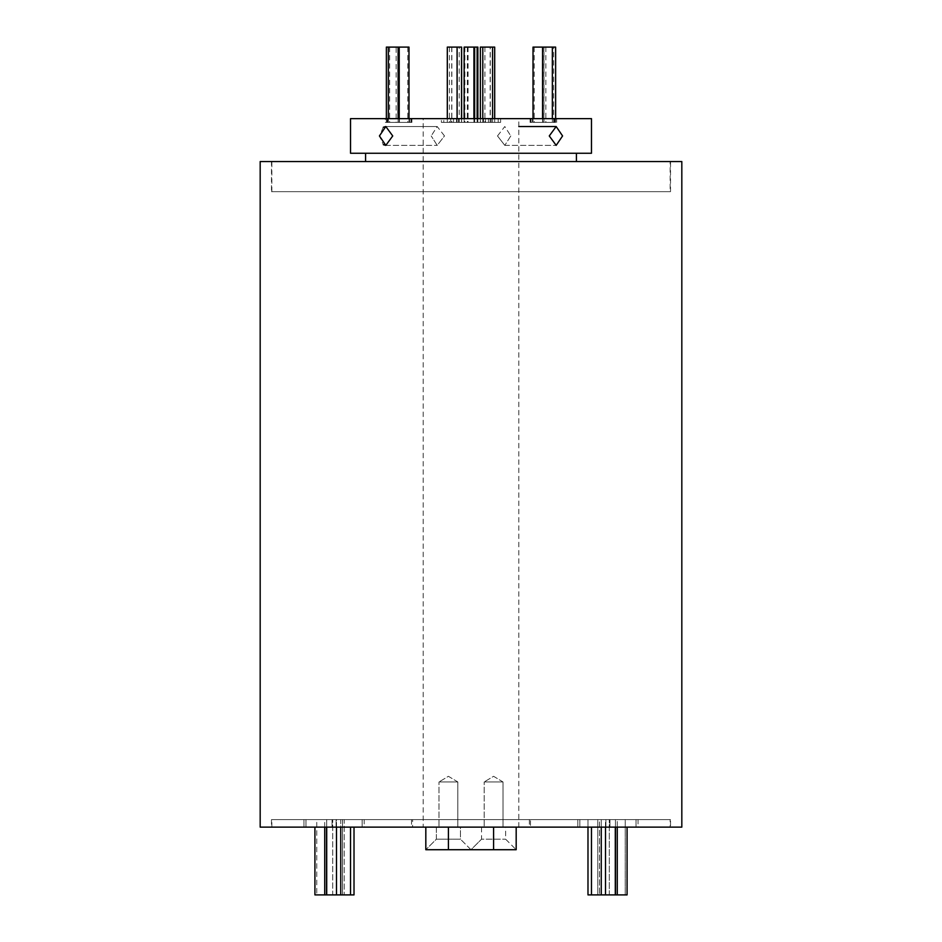 <?xml version="1.0" encoding="UTF-8"?>
<svg xmlns="http://www.w3.org/2000/svg" width="942" height="942" viewBox="0 0 942 942"><rect width="100%" height="100%" fill="white"/><g stroke="black" fill="none" stroke-linecap="round" stroke-linejoin="round"><path stroke-width="0.71" stroke-dasharray="4.71 3.53" d="M503.004 781.966L503.004 827.135L484.176 827.135L503.004 827.135L484.176 827.135L503.004 827.135L503.004 781.966L484.176 781.966L484.176 827.135L484.176 781.966L503.004 781.966L484.176 781.966L503.004 781.966L493.584 776.302L484.176 781.966L493.584 776.302L503.004 781.966M457.824 781.966L457.824 827.135L438.996 827.135L457.824 827.135L438.996 827.135L457.824 827.135L457.824 781.966L438.996 781.966L438.996 827.135L438.996 781.966L457.824 781.966L438.996 781.966L457.824 781.966L448.416 776.302L438.996 781.966L448.416 776.302L457.824 781.966M260.18 827.135L425.819 827.135L425.819 849.719L471 849.719L481.539 839.181L481.539 827.135L505.63 827.135L505.63 839.181L516.181 849.719L505.63 839.181L505.63 827.135L481.539 827.135L481.539 839.181L505.63 839.181L481.539 839.181L505.63 839.181L481.539 839.181L471 849.719L460.461 839.181L460.461 827.135L436.37 827.135L436.37 839.181L425.819 849.719L436.37 839.181L436.37 827.135L460.461 827.135L460.461 839.181L436.37 839.181L460.461 839.181L436.37 839.181L460.461 839.181L471 849.719L425.819 849.719L516.181 849.719L425.819 849.719L516.181 849.719L425.819 849.719L425.819 827.135L271.849 827.135L670.527 827.135L271.473 827.135L681.82 827.135M670.151 191.662L271.849 191.662L670.151 191.662L670.151 161.541L271.849 161.541L670.151 161.541M271.849 191.662L271.849 161.541M271.473 191.662L670.527 191.662L271.473 191.662L271.473 161.541L670.527 161.541L271.473 161.541M670.527 191.662L670.527 161.541M271.849 819.611L670.151 819.611L271.849 819.611L271.849 827.135M670.151 827.135L516.181 827.135L670.151 827.135L670.151 819.611M670.527 819.611L271.473 819.611L670.527 819.611L670.527 827.135M271.473 819.611L271.473 827.135M587.985 827.135L587.985 819.611L597.77 819.611L587.985 819.611L597.77 819.611L597.77 894.9L597.77 819.611L587.985 819.611L587.985 894.9L609.262 894.9L599.465 894.9L599.465 819.611L609.262 819.611L599.465 819.611L609.262 819.611L599.465 819.611L599.465 894.9L609.262 894.9L609.262 819.611L609.262 894.9L605.506 894.9L605.506 819.611L615.291 819.611L605.506 819.611L615.291 819.611L605.506 819.611L605.506 827.135M615.456 827.135L615.456 819.611L625.241 819.611L615.456 819.611L625.241 819.611L625.241 894.9L625.241 819.611L615.456 819.611L615.456 894.9L627.078 894.9L617.281 894.9L617.281 819.611L627.078 819.611L617.281 819.611L627.078 819.611L617.281 819.611L617.281 827.135M617.281 894.9L627.078 894.9L627.078 827.135M605.506 894.9L615.291 894.9L605.506 894.9L615.291 894.9L615.291 827.135M601.255 894.9L601.255 819.611L591.47 819.611L601.255 819.611L591.47 819.611L601.255 819.611L601.255 827.135M591.47 894.9L591.47 827.135M336.494 827.135L336.494 819.611L326.709 819.611L326.709 894.9L342.535 894.9L340.745 894.9L340.745 819.611L350.53 819.611L340.745 819.611L350.53 819.611L340.745 819.611L340.745 827.135M342.535 894.9L342.535 819.611L332.738 819.611L342.535 819.611L332.738 819.611L342.535 819.611L342.535 894.9L332.738 894.9L332.738 819.611L332.738 894.9L342.535 894.9M324.719 827.135L324.719 819.611L314.922 819.611L324.719 819.611L314.922 819.611L324.719 819.611L324.719 894.9L316.759 894.9L316.759 819.611L326.544 819.611L316.759 819.611L326.544 819.611L316.759 819.611L316.759 894.9L326.544 894.9L316.759 894.9L326.544 894.9L326.544 827.135M314.922 827.135L314.922 894.9L324.719 894.9M326.709 827.135L326.709 819.611L336.494 819.611L326.709 819.611L336.494 819.611L336.494 894.9M340.745 894.9L350.53 894.9L340.745 894.9L350.53 894.9L344.23 894.9L344.23 819.611L354.015 819.611L344.23 819.611L354.015 819.611L344.23 819.611L344.23 894.9L354.015 894.9L344.23 894.9L354.015 894.9L354.015 827.135M350.53 894.9L350.53 827.135M638.052 827.135L577.811 827.135L638.052 827.135L638.052 819.611L577.811 819.611L638.052 819.611L638.052 827.135M364.189 827.135L303.948 827.135L364.189 827.135L364.189 819.611L303.948 819.611L364.189 819.611L364.189 827.135M364.189 819.611L303.948 819.611L364.189 819.611M638.052 819.611L577.811 819.611L638.052 819.611M555.627 47.1L542.545 47.1L542.792 122.389L533.007 122.389L542.792 122.389L533.007 122.389L542.792 122.389L542.792 47.1L533.007 47.1M545.842 47.1L545.842 122.389L555.627 122.389L545.842 122.389M555.627 118.633L555.627 122.389M542.545 118.633L542.545 122.389L552.342 122.389L542.545 122.389M552.342 118.633L552.342 122.389M553.66 47.1L543.875 47.1L553.66 47.1L553.66 122.389L543.875 122.389L553.66 122.389M543.875 47.1L543.875 122.389M533.007 118.633L533.007 122.389L533.007 118.633M543.981 47.1L534.196 47.1L543.981 47.1L543.981 122.389L534.196 122.389L543.981 122.389M534.196 47.1L534.196 122.389M477.865 47.1L464.135 47.1M468.068 47.1L468.068 122.389L477.865 122.389L468.068 122.389M477.865 118.633L477.865 122.389M494.691 47.1L482.799 47.1L490.146 47.1L490.146 122.389L480.361 122.389L490.146 122.389M484.906 47.1L484.906 122.389L494.691 122.389L484.906 122.389M494.691 118.633L494.691 122.389M459.201 47.1L449.416 47.1L459.201 47.1L459.201 122.389L449.416 122.389L459.201 122.389M449.416 47.1L449.416 122.389M490.276 47.1L480.491 47.1L490.276 47.1L490.276 122.389L480.491 122.389L490.276 122.389M480.491 47.1L480.491 122.389M467.35 47.1L467.35 122.389L477.135 122.389L467.35 122.389M477.135 118.633L477.135 122.389M461.639 47.1L447.309 47.1M451.854 47.1L451.854 122.389L461.639 122.389L451.854 122.389M461.639 118.633L461.639 122.389M399.208 47.1L399.208 122.389L408.993 122.389L408.993 47.1L388.339 47.1L396.158 47.1L396.158 122.389L386.373 122.389L396.158 122.389M386.373 118.633L386.373 122.389M399.455 47.1L389.658 47.1L399.455 47.1L399.455 122.389L389.658 122.389L399.455 122.389M389.658 47.1L389.658 122.389M388.339 118.633L388.339 122.389L398.125 122.389L388.339 122.389M398.125 118.633L398.125 122.389M398.019 47.1L398.019 122.389L407.804 122.389L398.019 122.389M407.804 47.1L407.804 122.389M399.208 118.633L399.208 122.389L408.993 122.389L399.208 122.389L408.993 122.389L408.993 118.633M464.135 118.633L464.135 122.389L473.932 122.389L464.135 122.389M473.932 118.633L473.932 122.389M447.309 118.633L447.309 122.389L457.094 122.389L447.309 122.389M457.094 118.633L457.094 122.389M482.799 118.633L482.799 122.389L492.584 122.389L482.799 122.389M492.584 118.633L492.584 122.389M451.724 47.1L451.724 122.389L461.509 122.389L451.724 122.389M461.509 118.633L461.509 122.389M464.865 47.1L464.865 122.389L474.65 122.389L464.865 122.389M474.65 118.633L474.65 122.389M480.361 118.633L480.361 122.389M530.629 118.633L556.651 118.633L530.629 118.633L530.629 122.389L532.171 122.389L530.087 122.389L530.087 118.633M443.788 118.633L500.602 118.633L443.788 118.633L443.788 122.389L500.602 122.389L443.788 122.389M385.349 118.633L411.913 118.633L385.349 118.633L385.349 122.389L411.913 122.389L385.349 122.389M409.829 122.389L409.829 118.633M441.398 118.633L498.212 118.633L441.398 118.633L441.398 122.389L498.212 122.389L441.398 122.389M444.506 135.942L437.194 126.534L431.2 135.942L437.194 126.534L444.506 135.942L437.194 145.362L431.2 135.942L437.194 145.362L444.506 135.942M385.82 145.362L437.194 145.362L385.82 145.362L392.732 135.942L385.82 126.534L437.194 126.534L385.82 126.534M383.312 127.252L379.426 135.942L383.359 144.679M562.574 135.942L556.18 126.534L549.268 135.942L556.18 145.362L562.574 135.942M497.494 135.942L504.806 126.534L510.8 135.942L504.806 126.534L497.494 135.942L504.806 145.362L497.494 135.942M412.643 819.611L529.357 819.611L412.643 819.611L412.643 827.135L529.357 827.135L412.643 827.135M529.357 819.611L529.357 827.135M530.487 819.611L411.513 819.611L530.487 819.611L530.487 827.135L411.513 827.135L530.487 827.135M411.513 819.611L411.513 827.135M510.8 135.942L504.806 145.362L510.8 135.942M423.193 827.135L518.807 827.135L423.193 827.135L423.193 118.633L518.807 118.633L423.193 118.633M518.807 827.135L518.807 118.633M576.41 161.541L365.59 161.541L576.41 161.541M576.41 153.263L365.59 153.263L576.41 153.263M350.53 153.263L591.47 153.263M350.53 118.633L591.47 118.633M260.18 161.541L681.82 161.541M490.146 47.1L480.361 47.1M396.158 47.1L386.373 47.1M425.819 827.135L425.819 849.719L516.181 849.719L516.181 827.135L425.819 827.135L448.416 827.135L448.416 849.719L448.416 827.135L493.584 827.135L493.584 849.719L493.584 827.135L516.181 827.135L516.181 849.719L516.181 827.135M505.63 827.135L481.539 827.135L505.63 827.135M460.461 827.135L436.37 827.135L460.461 827.135M448.416 849.719L448.416 827.135M493.584 849.719L493.584 827.135M609.945 819.611L609.945 827.135L609.945 819.611M336.082 819.611L336.082 827.135L336.082 819.611M362.164 819.611L362.164 827.135L362.164 819.611M636.027 819.611L636.027 827.135L636.027 819.611M530.888 122.389L530.888 118.633M554.214 122.389L554.214 118.633M458.518 122.389L458.518 118.633M387.162 122.389L387.162 118.633M411.56 122.389L411.56 118.633M450.735 122.389L450.735 118.633M456.529 122.389L456.529 118.633M483.482 122.389L483.482 118.633M488.474 122.389L488.474 118.633M387.786 122.389L387.786 118.633M411.112 122.389L411.112 118.633M485.471 122.389L485.471 118.633M491.265 122.389L491.265 118.633M453.526 122.389L453.526 118.633M530.44 122.389L530.44 118.633M554.838 122.389L554.838 118.633M605.918 819.611L605.918 827.135L605.918 819.611M579.836 819.611L579.836 827.135L579.836 819.611M305.973 819.611L305.973 827.135L305.973 819.611M332.055 819.611L332.055 827.135L332.055 819.611M556.18 126.534L518.807 126.534M504.806 145.362L556.18 145.362L504.806 145.362M498.212 122.389L498.212 118.633M411.913 122.389L411.913 118.633M411.371 122.389L411.371 118.633M500.602 122.389L500.602 118.633M532.171 122.389L532.171 118.633M556.651 122.389L556.651 118.633M577.811 819.611L577.811 827.135L577.811 819.611M303.948 819.611L303.948 827.135L303.948 819.611"/><path stroke-width="1.41" d="M354.015 827.135L354.015 894.9L326.709 894.9L326.709 827.135M326.544 827.135L326.544 894.9L314.922 894.9L314.922 827.135M324.719 894.9L324.719 827.135M336.494 894.9L336.494 827.135M350.53 894.9L350.53 827.135M340.745 894.9L340.745 827.135M615.291 827.135L615.291 894.9L591.47 894.9L591.47 827.135M601.255 894.9L601.255 827.135M591.47 894.9L587.985 894.9L587.985 827.135M605.506 894.9L605.506 827.135M627.078 827.135L627.078 894.9L615.456 894.9L615.456 827.135M617.281 894.9L617.281 827.135M533.007 47.1L533.007 118.633L533.007 47.1L555.627 47.1L555.627 118.633M542.545 47.1L542.545 118.633M552.342 47.1L552.342 118.633M464.135 118.633L464.135 47.1L477.865 47.1L477.865 118.633M480.361 118.633L480.361 47.1L494.691 47.1L494.691 118.633M477.135 47.1L477.135 118.633M447.309 118.633L447.309 47.1L461.639 47.1L461.639 118.633M386.373 118.633L386.373 47.1L398.125 47.1L398.125 118.633M388.339 47.1L388.339 118.633M398.125 47.1L408.993 47.1L408.993 118.633M399.208 47.1L399.208 118.633M473.932 47.1L473.932 118.633M457.094 47.1L457.094 118.633M482.799 47.1L482.799 118.633M492.584 47.1L492.584 118.633M461.509 47.1L461.509 118.633M474.65 47.1L474.65 118.633M379.426 135.942L385.82 126.534L392.732 135.942L385.82 145.362L379.426 135.942M385.796 126.534L383.312 127.252M549.268 135.942L556.18 126.534L562.574 135.942L556.18 145.362L549.268 135.942M681.82 827.135L260.18 827.135L260.18 161.541L681.82 161.541L681.82 827.135M576.41 161.541L576.41 153.263M365.59 161.541L365.59 153.263M591.47 153.263L350.53 153.263L350.53 118.633L591.47 118.633L591.47 153.263M383.359 144.679L385.82 145.362M516.181 827.135L516.181 849.719L425.819 849.719L425.819 827.135M493.584 849.719L493.584 827.135M448.416 849.719L448.416 827.135M518.807 126.534L556.18 126.534"/></g></svg>
